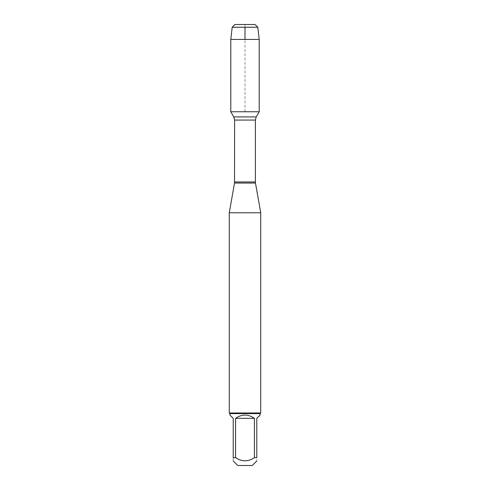 <?xml version="1.0" encoding="UTF-8"?>
<svg xmlns="http://www.w3.org/2000/svg" width="490" height="490" viewBox="0 0 490 490"><rect width="100%" height="100%" fill="white"/><g stroke="black" fill="none" stroke-linecap="round" stroke-linejoin="round"><path stroke-width="0.37" stroke-dasharray="2.45 1.84" d="M229.277 212.764L260.723 212.764M259.21 111.757L230.79 111.757L259.21 111.757M260.723 412.99L229.277 412.99M237.766 465.5L252.234 465.5M229.908 415.03L233.209 418.331L233.209 457.642C233.209 461.88 233.209 461.88 233.209 457.642L235.58 457.642C241.852 461.88 248.13 461.88 254.42 457.642L256.791 457.642C256.791 461.88 256.791 461.88 256.791 457.642L256.791 418.331L260.092 415.03M235.58 418.331C241.858 413.977 248.142 413.977 254.42 418.331L235.58 418.331L235.58 457.642M254.42 418.331L254.42 457.642M260.092 413.615L229.908 413.615M259.21 39.439L230.79 39.439M232.199 27.238L257.801 27.238M255.063 24.5L234.937 24.5M245 111.757L245 39.439M245 27.238L245 24.5M234.52 183.046L255.48 183.046M255.388 181.955L234.612 181.955M234.612 120.062L255.388 120.062M256.227 116.914L233.773 116.914"/><path stroke-width="0.73" d="M245 24.5L234.937 24.5L232.199 27.238L230.79 39.439L230.79 111.757L233.773 116.914L234.612 120.062L234.52 183.046L255.48 183.046L260.723 212.764L229.277 212.764L229.277 412.99L260.723 412.99L260.723 212.764M230.79 111.757L259.21 111.757L230.79 111.757M256.791 460.943L252.234 465.5L237.766 465.5L233.209 460.943M254.42 418.331C248.142 413.977 241.858 413.977 235.58 418.331L254.42 418.331L254.42 457.642C248.13 461.88 241.852 461.88 235.58 457.642L233.209 457.642C233.209 461.88 233.209 461.88 233.209 457.642L233.209 418.331L229.908 415.03L229.908 413.615L260.092 413.615L260.092 415.03L256.791 418.331L256.791 457.642C256.791 461.88 256.791 461.88 256.791 457.642L254.42 457.642M235.58 418.331L235.58 457.642M260.092 413.615L260.723 412.99M232.199 27.238L234.937 24.5L255.063 24.5L257.801 27.238L232.199 27.238L230.79 39.439L259.21 39.439L259.21 111.757L256.227 116.914L233.773 116.914M257.801 27.238L259.21 39.439M230.79 39.439L230.79 111.757L245 111.757M245 39.439L245 27.238M234.612 181.955L255.388 181.955L255.388 120.062L234.612 120.062M234.52 183.046L229.277 212.764M255.388 120.062L256.227 116.914M255.48 183.046L255.388 181.955M229.908 413.615L229.277 412.99"/></g></svg>
